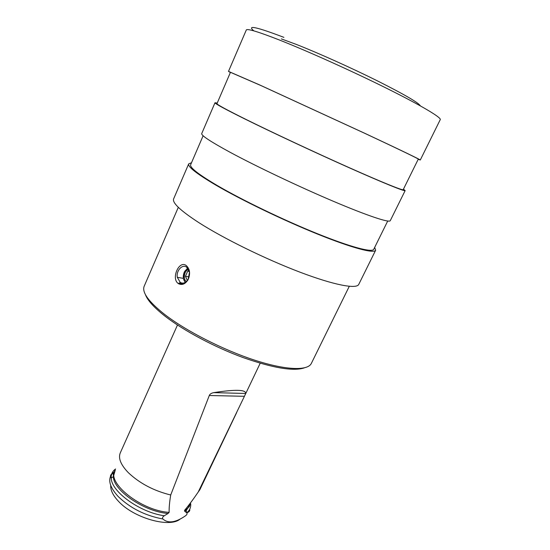 <?xml version="1.0" encoding="UTF-8"?>
<svg xmlns="http://www.w3.org/2000/svg" width="550" height="550" viewBox="0 0 550 550"><rect width="100%" height="100%" fill="white"/><g stroke="black" fill="none" stroke-linecap="round" stroke-linejoin="round"><path stroke-width="0.82" d="M180.242 518.952C170.149 528.296 133.678 518.162 118.415 501.236C113.011 495.454 110.454 490.208 110.729 485.506M115.596 468.978C112.468 471.178 111.011 474.203 111.231 478.053C111.121 491.528 139.968 512.462 164.271 515.756C162.518 517.014 162.064 518.093 162.903 518.994C168.094 523.662 175.567 522.644 185.309 515.928C186.972 514.745 187.454 513.707 186.759 512.813L186.725 512.779C189.702 510.455 191.015 507.416 190.671 503.669M190.101 504.549L186.278 510.317L184.704 511.301L184.553 510.366C188.753 505.368 193.311 499.263 198.213 492.051L244.413 396.303L209.289 395.512L170.713 494.993C169.531 502.047 169.008 507.836 169.139 512.359L168.073 513.466C144.361 511.713 113.238 490.366 113.382 476.63L115.294 469.989M184.704 511.301L186.725 512.779M164.271 515.756L168.073 513.466M209.289 395.512C209.887 394.041 211.386 393.078 213.799 392.624C235.331 389.304 245.967 389.592 245.719 393.477L244.413 396.303M236.706 412.479L199.884 489.679L198.213 492.051M170.713 494.993C153.814 490.82 139.693 483.388 128.37 472.704C120.787 464.839 118.092 458.239 120.278 452.897L177.478 325.016M304.239 367.909C293.343 371.477 272.938 368.026 243.031 357.548C214.617 347.139 183.886 330.77 165.227 316.332C154.083 307.615 147.469 300.334 145.379 294.504M349.284 286.316L311.348 363.406C307.835 370.92 286.062 370.37 254.561 360.133C223.114 349.924 185.996 330.969 164.601 314.401C148.521 301.641 141.721 292.229 144.203 286.172L178.317 207.316M178.839 283.113L183.315 284.116M178.255 283.525C170.919 278.589 179.039 259.923 186.216 265.526C189.963 268.998 190.575 273.742 188.059 279.751C185.247 284.082 182.084 285.409 178.571 283.731L178.255 283.525M420.351 105.875C418.756 102.823 404.388 94.456 377.245 80.788C351.127 67.787 318.147 52.979 296.395 44.447L281.359 38.899M283.896 37.359C256.493 26.909 246.482 24.75 253.873 30.883M440.261 119.625C441.506 117.631 421.747 105.779 387.186 88.571C352.708 71.397 307.924 51.246 279.489 40.033C258.156 31.701 247.087 28.359 246.297 30.003L228.491 71.39L259.71 84.954L365.702 133.733C400.228 149.889 420.654 159.768 420.283 160.016L440.261 119.625M418.206 159.287L420.283 160.016M230.381 72.504L228.491 71.39M418.303 159.101C418.66 158.861 398.64 149.174 364.87 133.375L261.154 85.649L230.464 72.311L216.968 103.641C216.728 104.431 226.476 109.732 246.214 119.536C272.504 132.543 315.012 152.426 348.679 167.427C382.415 182.462 402.916 190.712 403.191 189.688L418.303 159.101M403.453 189.152L405.151 190.609C404.876 191.661 383.955 183.239 349.456 167.867C315.033 152.529 271.562 132.192 244.743 118.924C224.661 108.941 214.748 103.551 214.995 102.74L217.202 103.091M405.151 190.609L390.273 220.681C389.373 222.991 367.978 215.978 333.52 201.355C299.131 186.773 256.204 166.375 230.058 152.261C210.492 141.611 201.053 135.382 201.733 133.561L214.995 102.74M387.709 221.038L373.739 249.308C372.261 252.759 350.859 247.211 317.192 233.626C283.594 220.083 242.144 200.076 217.147 185.46C198.406 174.371 189.578 167.454 190.651 164.711L203.129 135.754M374.681 247.411L375.65 250.25C374.144 253.77 352.296 248.112 317.879 234.224C283.525 220.371 241.141 199.918 215.641 184.992C196.577 173.704 187.598 166.657 188.698 163.866L191.489 162.759M186.677 267.183L189.468 272.326L188.183 279.269C185.886 282.879 183.246 283.944 180.262 282.452L177.292 277.303C176.055 270.683 182.359 263.814 186.677 267.183M187.722 268.132L184.539 271.507L183.356 278.369L185.151 282.473M187.853 268.29L184.498 271.659C182.634 275.839 182.909 279.414 185.322 282.377M186.388 281.579C182.724 279.077 184.264 270.476 188.574 269.411M189.228 271.116L187.722 271.15L185.446 276.279L187.371 280.507M187.722 271.15L189.303 271.439M185.446 276.279L189.131 276.932M162.903 518.994C145.145 515.666 130.213 508.152 118.099 496.437C109.017 486.324 107.346 478.452 113.073 472.821L114.565 471.694M189.276 506.213L189.337 506.784M245.719 393.477L213.799 392.624M115.211 470.264C105.944 482.419 141.178 510.778 169.139 512.359M184.553 510.366C187.282 509.004 189.083 507.141 189.942 504.79M375.65 250.25L358.751 284.405C356.565 289.3 334.214 285.182 299.846 272.119C265.547 259.098 223.774 238.576 199.018 222.743C180.524 210.726 172.067 202.764 173.635 198.866L188.698 163.866M184.676 511.28L186.711 509.898M245.327 394.412L260.198 363.234M113.774 479.297L113.073 472.821C110.399 474.602 109.787 476.348 111.231 478.053L113.382 476.63L114.641 471.481M189.386 506.014L186.278 510.317L186.56 512.634M189.688 509.328C190.114 510.854 189.138 512.016 186.759 512.813M188.183 279.269L188.059 279.751M180.262 282.452L178.571 283.731M183.356 278.369L177.292 277.303"/></g></svg>
